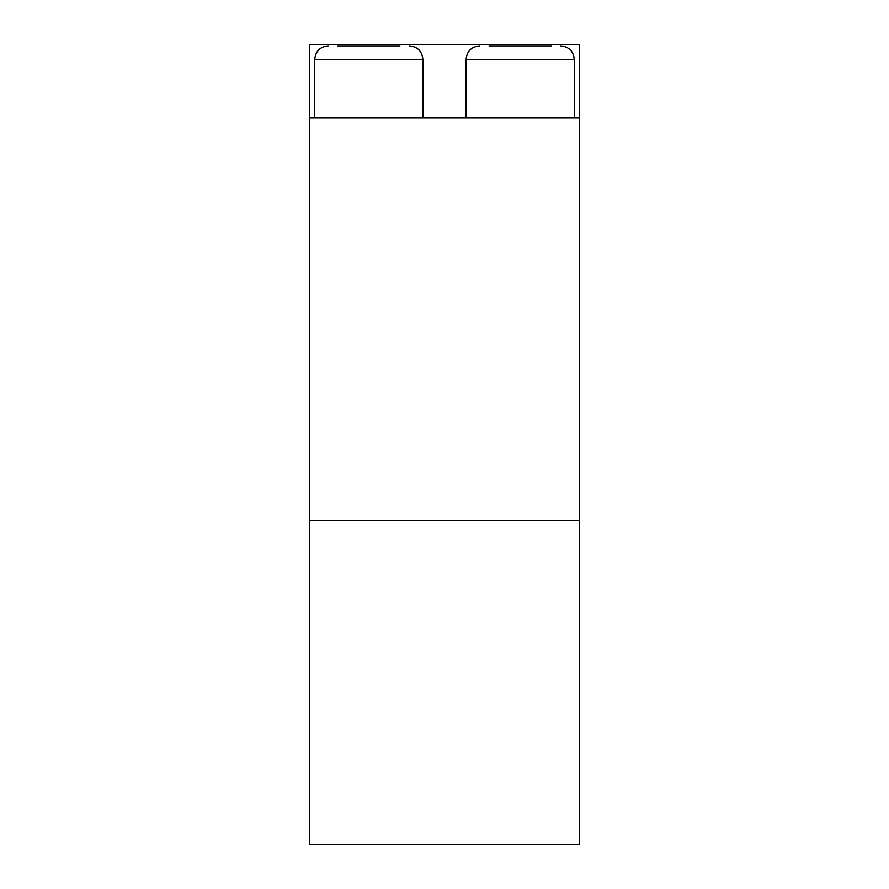 <?xml version="1.0" encoding="UTF-8"?>
<svg xmlns="http://www.w3.org/2000/svg" width="889" height="889" viewBox="0 0 889 889"><rect width="100%" height="100%" fill="white"/><g stroke="black" fill="none" stroke-linecap="round" stroke-linejoin="round"><path stroke-width="1.33" d="M579.65 520.187L309.35 520.187L309.35 844.55L579.65 844.55L579.65 117.97L309.35 117.97L309.35 520.187M309.35 117.97L309.35 44.45L579.65 44.45L579.65 117.97M551.402 45.895L488.972 45.895M535.789 45.895L504.574 45.895M400.028 45.895L337.598 45.895M384.426 45.895L353.211 45.895M409.362 45.895C417.574 46.695 422.075 51.195 422.875 59.407L314.75 59.407C315.551 51.195 320.062 46.695 328.274 45.895M560.726 45.895C568.938 46.695 573.449 51.195 574.25 59.407L466.125 59.407C466.925 51.195 471.426 46.695 479.638 45.895M314.75 59.407L314.75 117.97M422.875 59.407L422.875 117.97M466.125 59.407L466.125 117.97M574.25 59.407L574.25 117.97"/></g></svg>
